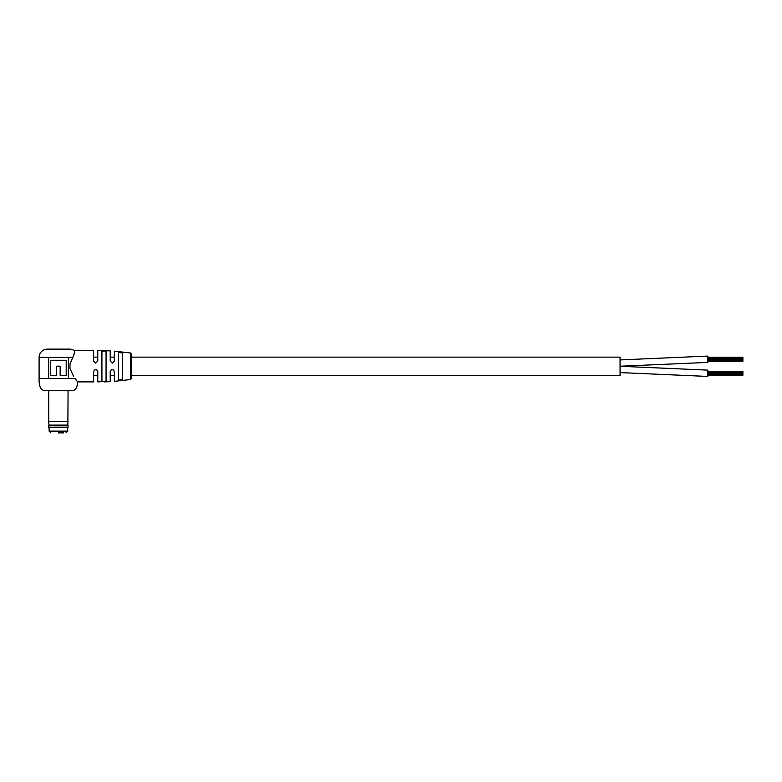 <?xml version="1.0" encoding="UTF-8"?>
<svg xmlns="http://www.w3.org/2000/svg" width="782" height="782" viewBox="0 0 782 782"><rect width="100%" height="100%" fill="white"/><g stroke="black" fill="none" stroke-linecap="round" stroke-linejoin="round"><path stroke-width="1.17" d="M131.405 354.021L131.405 378.498L130.486 379.544L130.486 352.975L131.405 354.021L131.405 357.13L620.067 357.13L620.067 375.38L131.405 375.38M114.348 357.13L110.203 357.13M97.779 357.13L93.635 357.13M114.348 375.38L110.203 375.38M97.779 375.38L93.635 375.38M707.808 357.247L742.9 357.247L742.9 357.804L707.808 357.804L742.9 357.814L742.9 358.664L707.808 358.664M742.9 358.664L742.9 361.235L707.808 361.235M742.9 360.668L707.808 360.668L742.9 360.658M742.9 358.097L707.808 358.097M742.9 359.818L707.808 359.818L742.9 359.818M742.9 360.375L707.808 360.375M742.9 359.241L707.808 359.241L742.9 359.241M742.9 358.674L707.808 358.674M707.808 356.084L620.067 359.925L707.808 356.084L707.808 362.398L620.067 366.24M707.808 371.284L742.9 371.284L742.9 371.841L707.808 371.841L742.9 371.851L742.9 372.701L707.808 372.701L742.9 372.711L742.9 374.412L707.808 374.412M742.9 374.412L742.9 375.272L707.808 375.272M742.9 374.715L707.808 374.715M742.9 372.134L707.808 372.134M742.9 373.855L707.808 373.855L742.9 373.855M742.9 373.278L707.808 373.278L742.9 373.278M742.9 374.695L707.808 374.695M620.067 366.279L707.808 370.121L707.808 376.435L620.067 372.594M76.939 381L77.584 381.88C77.31 387.706 75.365 390.668 71.739 390.756L44.584 390.756L71.739 390.756M74.055 354.686L72.794 357.403C74.544 353.132 75.013 350.883 74.202 350.639A8.27 8.27 0 0 0 69.432 349.134L47.37 349.134A8.27 8.27 0 0 0 39.1 357.403L39.1 378.468C38.807 386.298 40.791 390.394 45.063 390.756M74.202 350.639L93.635 350.639L93.635 361.03L95.707 363.102L97.779 361.03L97.779 350.639L110.203 350.844L110.203 361.03L112.276 363.102L114.348 361.03L114.348 351.157L130.486 352.975M106.059 351.568L104.417 350.971L101.924 351.538L101.924 380.971L104.417 381.548L106.059 380.951L106.059 351.568M118.483 352.516L118.483 380.003L122.627 379.514L122.627 353.005L118.483 352.516M39.1 357.403L72.794 357.403L69.979 363.923L69.979 368.596L73.684 376.494M104.417 381.548L97.779 381.88L97.779 371.489C96.401 368.83 95.023 368.83 93.635 371.489L93.635 381.88L77.584 381.88L75.072 378.468L39.1 378.468M130.486 379.544L114.348 381.352L114.348 371.489C112.989 368.83 111.611 368.83 110.203 371.489L110.203 381.665L104.417 381.88M101.924 351.538L104.417 350.639M48.504 357.403L48.504 378.459L68.533 378.459L68.533 357.403M48.65 357.403L48.65 378.459M68.386 378.459L68.386 357.403M60.155 366.172L60.155 375.712L66.196 375.712L66.196 360.267L50.517 360.267L50.517 375.712L56.627 375.712L56.656 366.172L60.175 366.172L60.155 375.712M56.627 375.712L56.627 366.172M58.406 432.866L63.655 432.866M68.073 427.5L48.738 427.5L68.073 427.5L68.073 425.848L48.738 425.848L48.738 427.5M68.073 390.756L67.868 425.095L48.943 425.095L48.738 425.848M68.073 421.283L48.738 421.283L48.943 425.095M49.1 427.607L49.1 431.117L67.702 431.117L65.952 432.866M49.1 431.117L50.859 432.866M67.702 427.607L67.702 431.117M48.738 390.756L48.738 421.283M67.868 425.095L68.073 425.848"/></g></svg>
